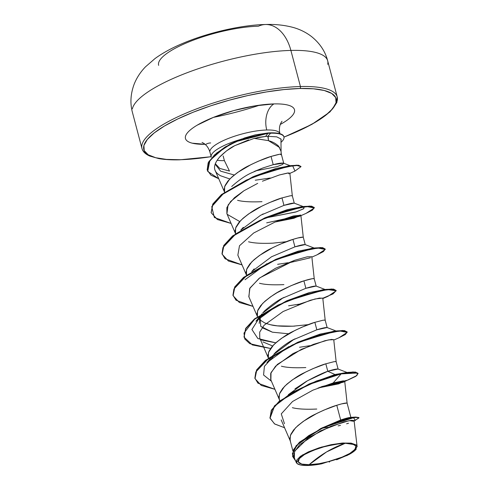 <?xml version="1.0" encoding="UTF-8"?>
<svg xmlns="http://www.w3.org/2000/svg" width="490" height="490" viewBox="0 0 490 490"><rect width="100%" height="100%" fill="white"/><g stroke="black" fill="none" stroke-linecap="round" stroke-linejoin="round"><path stroke-width="0.73" d="M265.899 24.5A40.388 26.282 88.6 0 1 290.889 50.421A40.388 26.282 -91.4 0 0 265.899 24.5A40.388 26.282 88.6 0 0 258.444 26.203A63.614 16.556 165.2 0 0 195.044 39.519A63.614 16.556 165.2 0 0 158.589 63.002A63.614 16.556 165.2 0 0 158.656 65.372M290.889 50.421A100.971 26.282 -14.8 0 1 327.712 64.312A100.971 26.282 165.2 0 0 290.889 50.421L300.431 86.534A100.971 26.282 -14.8 0 1 337.255 100.432A100.971 26.282 -14.8 0 1 334.841 105.552A100.971 26.282 165.2 0 0 337.255 100.432A100.971 26.282 165.2 0 0 300.431 86.534A1.513 0.986 88.6 0 1 299.892 88.494A99.458 25.89 -14.8 0 1 283.973 137.084L302.312 129.195L315.456 122.206L325.697 115.297L332.643 108.725L336.024 102.741L335.717 97.584L331.73 93.443L324.221 90.479L313.465 88.806L299.892 88.494A1.513 0.986 -91.4 0 0 300.431 86.534A100.971 26.282 165.2 0 0 199.791 107.671A100.971 26.282 165.2 0 0 141.929 144.954A100.971 26.282 165.2 0 0 148.311 154.84A100.971 26.282 -14.8 0 1 141.929 144.954A100.971 26.282 -14.8 0 1 199.791 107.671A100.971 26.282 -14.8 0 1 300.431 86.534L290.889 50.421A100.971 26.282 165.2 0 0 190.249 71.558A100.971 26.282 165.2 0 0 132.386 108.835A100.971 26.282 -14.8 0 1 190.249 71.558A100.971 26.282 -14.8 0 1 290.889 50.421M259.725 105.142A100.971 26.282 -14.8 0 1 213.426 117.373A100.971 26.282 165.2 0 0 259.725 105.142M309.117 464.704L326.579 451.921L345.138 443.297C357.706 443.713 359.262 447.088 349.811 453.428C342.192 458.554 319.878 464.875 309.117 464.704L319.174 463.669L330.432 461.163L341.193 457.568L349.811 453.428L354.974 449.379L355.899 446.029L352.445 443.897L345.138 443.297L335.087 444.332L323.823 446.837L313.061 450.433L304.443 454.567L299.28 458.622L298.355 461.972L301.809 464.104L309.117 464.704A29.89 7.779 -14.8 0 1 304.443 454.567A29.89 7.779 -14.8 0 1 345.138 443.297A201.941 131.418 -91.4 0 0 326.579 451.921A201.941 131.418 -91.4 0 0 309.117 464.704M268.502 136.318L265.549 136.453L267.828 136.336L270.603 133.194A36.634 9.537 165.2 0 0 267.957 133.311L265.549 136.453L254.273 138.333L268.489 140.655C272.544 141.714 275.944 143.582 278.688 146.271L281.04 151.355M211.153 156.659A99.458 25.89 -14.8 0 1 180.038 159.722L166.465 159.403L155.71 157.731L148.201 154.773L144.213 150.632L143.907 145.469L147.288 139.485L154.234 132.913L164.475 126.004L177.619 119.021L193.158 112.228L210.492 105.895L228.959 100.266L247.854 95.55L266.444 91.93L284.01 89.547L299.892 88.494A99.458 25.89 -14.8 0 0 164.475 126.004A99.458 25.89 -14.8 0 0 180.038 159.722L195.92 158.662L211.141 156.665M273.941 103.917A20.194 13.144 -91.4 0 0 266.75 129.997A36.187 9.42 165.2 0 0 230.68 137.574A36.187 9.42 165.2 0 0 209.947 150.932A36.187 9.42 165.2 0 1 230.68 137.574A36.187 9.42 165.2 0 1 266.75 129.997A20.194 13.144 88.6 0 1 273.941 103.917A56.381 14.676 -14.8 0 1 280.262 124.454L282.761 123.033C287.269 120.35 290.515 117.802 292.506 115.389C294.496 112.97 295.078 110.863 294.251 109.068C293.418 107.279 291.25 105.932 287.728 105.044C284.212 104.15 279.612 103.776 273.941 103.917L254.978 105.865L233.724 110.593L213.426 117.373L197.17 125.183C192.668 127.859 189.416 130.407 187.425 132.827C185.434 135.246 184.859 137.347 185.686 139.142C186.512 140.936 188.681 142.278 192.203 143.172L205.102 144.311A56.381 14.676 -14.8 0 1 197.531 124.968A56.381 14.676 -14.8 0 1 273.941 103.917M229.479 171.071L224.389 160.628L223.14 155.912L224.389 160.628A36.187 9.42 -14.8 0 1 217.125 160.236A36.187 9.42 165.2 0 0 224.389 160.628L229.479 171.071L219.79 168.438L215.288 163.666M281.089 152.427L280.954 138.982L281.248 140.152M259.106 137.267L265.549 136.453L267.957 133.311L236.394 141.518L223.973 148.109L209.941 160.408L207.705 171.408L218.748 178.734L210.908 175.132L207.221 170.079L208.789 162.178L216.709 153.407L230.257 144.464L241.38 139.478L267.957 133.311A36.634 9.537 -14.8 0 1 270.603 133.194L267.828 136.336L268.489 140.655L268.128 136.324L276.746 136.857L280.954 138.982M279.931 133.703A36.187 9.42 165.2 0 0 266.75 129.997A36.187 9.42 165.2 0 1 279.931 133.703C279.012 129.758 279.325 126.2 280.868 123.033L281.989 121.293M292.365 407.68C297.681 409.083 305.821 409.536 316.773 409.04M320.674 428.56L340.673 420.004L336.777 405.279L341.659 403.87L347.049 403.05C345.536 402.866 342.112 403.607 336.777 405.279L340.673 420.004C345.995 418.233 349.382 417.364 350.84 417.394M294.956 388.87L306.391 381.373C316.081 376.173 323.216 372.804 327.792 371.267L325.819 363.807L327.792 371.267C333.157 369.589 336.575 368.848 338.063 369.037M281.407 366.208C286.724 367.61 294.864 368.063 305.815 367.567M336.091 361.577L335.534 361.504M336.103 330.995L327.063 327.541L316.834 329.795L314.862 322.334L316.834 329.795C322.187 328.116 325.611 327.375 327.106 327.565M288.696 333.8L272.422 332.196L262.095 327.706M265.911 323.418L270.449 324.735C275.766 326.138 283.906 326.591 294.858 326.095M325.133 320.105L324.576 320.031M316.197 286.148L314.176 278.632C312.663 278.449 309.245 279.19 303.904 280.862L305.876 288.322C311.224 286.644 314.647 285.903 316.148 286.093M259.492 283.263C264.808 284.666 272.948 285.119 283.906 284.623M314.213 248.063L305.148 244.596L294.919 246.85L292.953 239.389L297.834 237.981L303.218 237.16C301.705 236.976 298.288 237.717 292.953 239.389L294.919 246.85C300.266 245.172 303.69 244.43 305.19 244.62M248.534 241.791C253.851 243.193 261.991 243.646 272.948 243.15L286.307 241.705M303.255 206.59L294.19 203.123L283.961 205.377L281.995 197.917L283.961 205.377C289.314 203.699 292.738 202.958 294.233 203.148M237.577 200.318C242.893 201.721 251.033 202.174 261.991 201.678M292.261 195.688L291.703 195.614M281.187 419.924L290.46 441.374L289.86 438.281L290.846 434.287L293.571 430.018L297.84 425.632L303.39 421.296L316.883 413.382L323.994 410.081L336.777 405.279C332.159 406.522 324.937 409.524 315.107 414.283C309.398 416.843 302.869 421.357 295.525 427.831L290.405 435.383L290.105 440.351L292.928 451.039M325.819 363.807L334.149 361.657L336.146 361.645L333.745 339.668L328.41 339.925L313.361 344.378L292.947 353.602L275.515 366.238L270.694 373.472L270.725 379.591L279.502 399.901L278.902 396.808L279.888 392.815L282.614 388.546L286.883 384.16L292.432 379.824L305.925 371.91L313.036 368.609L325.819 363.807C321.201 365.05 313.98 368.051 304.149 372.81C298.441 375.371 291.911 379.885 284.568 386.359L279.447 393.911L279.147 398.878L279.674 400.875M316.834 329.795L293.449 339.711L273.641 354.521L275.576 352.359C283.061 345.793 289.584 341.273 295.145 338.81M268.404 358.08L267.944 355.336L268.937 351.342L271.656 347.073L275.925 342.688L281.474 338.351L294.968 330.438L302.079 327.136L314.862 322.334C310.243 323.578 303.022 326.579 293.192 331.338C287.483 333.898 280.954 338.412 273.61 344.887L268.489 352.439L268.373 358.104M259.198 323.394L260.117 316.95L260.76 326.365L272.422 332.196M305.662 288.389L282.491 298.239L262.683 313.049L264.618 310.887C272.079 304.333 278.608 299.813 284.206 297.332M325.146 289.523L316.105 286.068L305.876 288.322L303.904 280.862C299.286 282.105 292.065 285.107 282.234 289.866C276.525 292.426 269.996 296.94 262.652 303.414L257.532 310.966L257.415 316.632M251.719 271.576L254.188 268.881M246.488 275.135L246.029 272.391L247.021 268.398L249.741 264.128L254.01 259.743L259.559 255.406L273.053 247.493L280.164 244.192L292.953 239.389C288.328 240.633 281.107 243.634 271.276 248.393C265.568 250.954 259.039 255.468 251.695 261.942L246.574 269.494L246.458 275.16M283.961 205.377L260.576 215.288L240.768 230.104L243.316 227.329M262.083 214.498L263.228 213.903M235.531 233.663L235.071 230.919L236.064 226.925L238.783 222.656L243.052 218.271L248.602 213.934L262.095 206.021L269.206 202.719L281.995 197.917C277.371 199.161 270.149 202.162 260.319 206.921C254.61 209.481 248.081 213.995 240.737 220.469L235.617 228.022L235.5 233.687M251.052 173.062L251.425 172.866M254.23 171.488L262.848 167.99L273.212 164.683L271.037 156.445C266.413 157.688 259.192 160.689 249.361 165.449C243.653 168.009 237.123 172.523 229.779 178.997L224.659 186.549L224.543 192.215M357.081 446.255L354.074 420.518L351.318 420.298L343.821 421.915L320.589 430.833L299.617 444.718L294.508 451.829L294.361 458.07L296.315 462.585L302.355 455.026L321.587 447.058L343.435 442.972L356.738 444.963L356.101 444.883L357.081 446.255L354.993 450.439L347.281 455.418L321.624 463.828L313.263 465.108L306.017 465.5L300.462 464.967L297.05 463.552L296.315 462.585M224.573 192.19L224.12 189.446L225.106 185.453L227.826 181.184L232.095 176.798L237.644 172.462L251.137 164.548L258.248 161.247L271.037 156.445C279.349 154.074 282.595 153.505 280.782 154.748C281.738 154.16 281.382 153.995 279.716 154.24L271.037 156.445L273.212 164.683C277.928 163.409 281.303 162.888 283.33 163.121L283.52 163.182M255.768 170.814L277.26 166.588L282.736 164.438L283.483 163.17L273.212 164.683L262.848 167.99L251.211 172.976C245.27 175.683 238.771 180.191 231.715 186.5M340.673 420.004C353.431 416.61 354.141 416.549 342.786 419.832M347.061 372.467L338.02 369.013L327.792 371.267L334.988 374.519L348.078 372.345L334.988 374.519L309.068 383.982L334.988 374.519L341.065 373.539L309.159 383.946L279.153 401.304L271.319 410.228L269.984 418.05L274.382 405.947L291.703 392.631L316.595 380.951L341.065 373.539L341.156 373.888L316.681 381.3L291.789 392.98L274.474 406.296L270.027 418.227L274.694 423.997L284.568 427.746L274.516 423.881L269.947 417.903L271.595 410.24L279.325 401.579L308.277 384.711L341.156 373.888L333.176 382.935L312.908 390.15L292.53 401.512L281.266 413.891L284.463 423.715M358.888 417.737L355.838 417.07L341.285 420.371L320.711 428.542L296.199 445.624L292.334 453.838L295.372 460.41M292.61 456.331L293.547 449.593L299.476 442.201L322.218 427.819L347.367 418.644L355.66 417.088L358.888 417.547L358.98 417.897L355.746 417.431L347.459 418.987L322.31 428.168L299.568 442.543L293.639 449.943L292.659 456.509L295.556 460.839L292.457 453.801L297.173 444.957L308.792 435.561L324.656 427.09L353.504 417.713L355.348 420.438L354.123 420.977M322.291 428.174L328.331 427.329M354.117 420.947L358.98 417.897M338.1 425.871L340.47 425.369M346.595 423.813L348.506 423.231M353.413 421.229L349.309 420.616L330.811 426.318L308.565 437.631L294.9 450.941M294.098 453.054L294.086 457.317L294.809 458.934M314.862 322.334L323.192 320.184L325.188 320.172L322.788 298.19L319.431 298.092L310.335 300.266L283.098 311.524L264.11 325.238L259.706 332.073L259.761 338.118L268.545 358.429M308.265 324.637L292.873 326.205L277.303 325.85L270.449 324.735L264.723 322.953L259.222 319.4M257.446 316.607L256.987 313.863L257.979 309.87L260.698 305.601L264.968 301.215L270.517 296.879L277.003 292.744L291.121 285.664L303.904 280.862L312.234 278.712L314.231 278.7L311.83 256.717L307.12 256.852L294.68 260.288L259.816 277.824L249.955 288.016L248.804 296.64L257.587 316.957M281.995 197.917L290.319 195.767L292.316 195.755L289.847 173.129L287.654 173.019L279.398 174.961L288.463 172.933L288.892 173.87M280.954 150.755L280.788 150.02M279.686 147.57L268.489 140.655L254.139 138.364M248.657 139.877L234.765 145.659L226.447 150.926L219.581 157.119M220.304 175.659L229.804 178.979L220.304 175.659C218.632 174.391 208.385 169.791 220.016 156.641C225.523 151.343 230.435 147.68 234.765 145.659L254.273 138.333M226.925 213.781L228.089 204.992L234.483 197.666L243.885 190.788L230.674 201.464L226.846 207.65L226.895 213.714L235.672 234.012M275.245 221.982L293.914 218.264L300.872 215.232L293.4 215.961L274.847 222.135L253.679 232.995L239.481 245.766L237.852 255.18L246.629 275.484M262.928 341.922L272.605 345.958M318.077 387.988L338.774 383.835L344.691 381.073M211.374 155.042A36.187 9.42 -14.8 0 1 238.299 140.134M240.112 139.589A36.187 9.42 165.2 0 0 211.288 157.174M255.204 134.897L267.865 132.968L241.294 139.129L230.165 144.115L216.617 153.064L208.697 161.835L207.178 169.907L208.17 162.809L214.516 154.907L225.271 146.89L244.516 137.966L255.204 134.897L244.406 138.002M215.122 164.119L220.604 171.157L234.251 174.997L220.604 171.157L215.122 164.119M211.123 212.574L212.77 204.054L221.676 194.42L254.359 176.198L291.495 165.571L287.838 166L254.255 176.241L275.705 168.554L289.296 165.896M265.598 217.94L296.475 211.796L303.861 208.599L303.843 206.866L304.315 206.988L303.402 208.899L295.672 212.054L265.598 217.94M302.012 206.774L300.48 206.878L265.206 217.719L287.293 209.665L302.012 206.774M312.969 248.246L311.438 248.35L276.164 259.192L298.251 251.137L312.969 248.246M243.996 336.998L245.643 328.471L254.543 318.843L287.22 300.621L326.156 289.4L322.389 289.823L287.115 300.664L309.214 292.61L323.927 289.719M261.985 313.894L255.964 321.189L277.922 305.117L259.59 317.428L251.915 329.501L257.869 338.553L275.772 342.829L260.833 339.895M337.12 330.873L344.47 330.572L347.073 331.938L342.731 330.474L331.748 331.742L297.62 342.326L265.457 360.346L256.656 369.858L254.953 378.464L256.601 369.944L265.507 360.309L298.177 342.094L337.12 330.873L333.347 331.295L298.073 342.136L320.166 334.082L334.884 331.191M272.942 355.366L266.928 362.661L288.88 346.589L273.573 356.328L264.41 366.3L263.571 375.009L271.429 381.226M348.078 372.345L355.434 372.045L358.031 373.417M344.446 380.901L321.544 386.659L344.446 380.901M326.156 289.4L333.512 289.1L336.115 290.466M233.044 295.525L234.686 287.005L243.585 277.371L276.262 259.149L315.193 247.928L322.555 247.628L325.158 248.994M222.086 254.053L223.728 245.527L232.628 235.898L265.304 217.676L304.235 206.455L311.597 206.155L314.2 207.521L309.858 206.057L298.869 207.325L264.741 217.909L232.585 235.935L223.777 245.441L222.129 254.224L223.869 245.79L232.677 236.278L264.833 218.252L298.961 207.668L309.95 206.406L314.268 207.693L312.418 210.143L306.03 213.395M300.609 215.018L278.884 220.549L300.609 215.018M291.495 165.571L298.533 165.24L300.952 166.471M358.098 373.582L353.223 371.947L341.065 373.539L341.156 373.888L353.315 372.296L358.098 373.582L355.777 376.351L347.949 380.032L319.713 387.351L344.691 381.196M333.788 340.042L338.951 337.788L347.165 332.398L339.686 330.952L319.235 335.142L292.702 344.825L268.906 358.129L255.811 371.984L254.874 378.09L257.936 383.174L274.927 389.317L261.262 385.428L254.996 378.635L256.748 370.201L265.549 360.695L297.712 342.669L331.84 332.085L342.822 330.824L347.141 332.11L345.297 334.554L338.915 337.806M309.913 345.671L299.543 347.269M322.83 298.569L327.988 296.315L336.207 290.797L327.694 289.578L305.717 294.423L278.149 305.007L254.794 319.057L243.989 333.102L244.78 339.007L249.796 343.674L270.572 348.5L252.35 344.917L244.045 337.169L245.784 328.735L254.592 319.223L286.748 301.197L320.877 290.613L331.865 289.351L336.183 290.637L333.041 293.902L322.794 298.245M299.01 304.192L288.586 305.797M311.873 257.097L317.03 254.849L325.25 249.453L317.777 248.007L297.326 252.191L270.792 261.881L246.997 275.178L233.902 289.039L232.958 295.145L236.027 300.229L253.012 306.373L239.347 302.483L233.087 295.697L234.826 287.263L243.628 277.75L275.79 259.725L309.919 249.141L320.907 247.879L325.225 249.165L323.376 251.609L316.987 254.861M288.022 262.72L277.628 264.324M275.233 221.988L299.47 216.304L306.066 213.377L314.292 207.981L306.82 206.535L286.374 210.718L259.835 220.408L236.039 233.706L222.944 247.566L222.001 253.673L225.063 258.757L242.054 264.9L228.389 261.011L222.129 254.224M277.077 221.247L300.866 215.306L266.67 222.852M289.872 173.393L294.974 171.071L292.665 165.785L272.397 170.275L246.495 180.02L223.789 193.189L211.735 206.676L214.338 217.48L231.096 223.428L217.431 219.538L211.172 212.746L212.862 204.404L221.48 194.996L253.14 177.086L286.479 166.759L296.964 165.504L301.019 166.637L294.943 171.084M270.339 177.999L255.266 180.216M283.851 136.594A36.634 9.537 165.2 0 0 267.865 132.968L267.957 133.311L267.865 132.968A36.634 9.537 -14.8 0 1 283.894 136.777M301.019 166.637L296.873 165.161L286.387 166.416L253.048 176.743L221.388 194.653L212.77 204.061L211.172 212.746M325.225 249.165L320.815 247.53L309.827 248.798L275.699 259.382L243.542 277.407L234.735 286.913L233.087 295.697M336.183 290.637L331.773 289.002L320.785 290.27L286.656 300.854L254.5 318.88L245.692 328.386L244.045 337.169M343.306 382.194L356.904 375.536L357.651 373.013L341.156 373.888L333.176 382.935L343.41 380.822L343.306 382.194L318.028 388.007M270.897 380.001L271.013 372.633L277.365 364.395L301.387 349.321L324.876 340.728L331.614 339.399L333.751 339.717M297.7 304.713L315.033 298.986L322.732 298.079M248.92 296.903L249.655 288.555L259.063 278.406L275.662 268.22L294.68 260.288M310.427 257.777L286.185 263.461M239.733 221.541L227.201 214.332M243.885 190.788L257.691 183.364M262.42 181.202L279.398 174.961M256.981 137.696L258.451 137.39M288.347 394.664L307.389 380.804L327.792 371.267L334.988 374.519L345.842 372.663M245.006 279.723L266.964 263.644M294.919 246.85L271.534 256.766L251.725 271.576M205.996 144.293A20.194 13.144 88.6 0 1 210.675 142.958M179.689 159.82A1.513 0.986 -91.4 0 0 180.038 159.722M321.624 463.828A32.077 8.348 -14.8 0 1 297.877 464.085A32.077 8.348 -14.8 0 1 297.05 463.552L296.456 460.398L300.419 456.3L308.369 451.884L319.113 447.811L331.02 444.706L342.259 443.052L351.091 443.113L356.101 444.883L357.149 446.715M356.279 449.018C355.048 450.708 352.678 452.509 349.18 454.426L336.593 459.798M329.513 461.96L329.188 462.052M270.603 133.194A36.634 9.537 -14.8 0 1 283.924 136.882A36.634 9.537 -14.8 0 1 281.223 142.131A36.634 9.537 165.2 0 0 270.603 133.194M211.159 156.72L179.701 159.82C171.567 160.022 164.622 159.618 158.864 158.613L149.824 156.083C145.371 154.123 142.755 151.594 141.971 148.482L132.429 112.369C129.966 103.243 130.561 93.804 134.211 84.041C136.741 77.726 140.501 71.981 145.506 66.805L155.079 58.506C162.925 52.828 172.321 47.72 183.26 43.181C209.653 32.04 243.163 24.886 265.537 24.506C275.209 24.133 284.427 25.113 293.198 27.452C299.996 29.363 306.091 32.389 311.481 36.523C319.829 43.267 325.225 51.352 327.669 60.785L337.212 96.897L336.851 102.557L329.954 111.934L311.836 124.393L283.986 137.145M211.202 156.916L209.959 152.2C208.826 148.354 206.823 145.426 203.956 143.435L202.039 142.419M344.703 381.116L347.104 403.117L350.883 417.431M338.112 369.093L336.14 361.632M327.155 327.62L325.182 320.16M305.239 244.675L303.273 237.215L300.872 215.232M294.282 203.203L292.316 195.743M283.771 163.409L281.358 154.27M350.546 417.37L355.838 417.07M292.567 456.159L292.659 456.509M269.935 417.878L270.027 418.227M224.714 192.539L215.177 170.483M281.358 154.283L281.033 151.33M300.48 206.878L304.235 206.455M311.438 248.35L315.193 247.928M254.996 378.635L254.904 378.292M347.141 332.11L347.049 331.761M314.268 207.693L314.176 207.344M207.221 170.079L207.129 169.736M304.315 206.988L303.947 206.847M290.27 165.73L283.483 163.17M283.857 136.606L283.943 136.949"/></g></svg>

